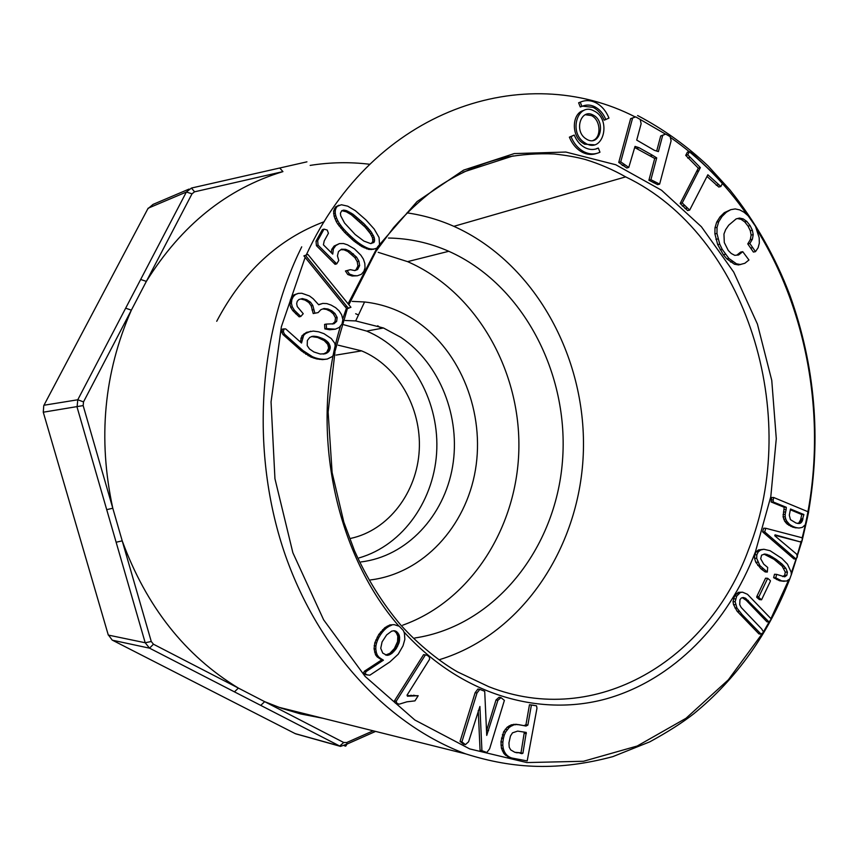 <?xml version="1.0" encoding="UTF-8"?>
<svg xmlns="http://www.w3.org/2000/svg" width="858" height="858" viewBox="0 0 858 858"><rect width="100%" height="100%" fill="white"/><g stroke="black" fill="none" stroke-linecap="round" stroke-linejoin="round"><path stroke-width="1.29" d="M363.535 672.897L365.776 674.699L369.852 675.192L389.854 661.947L398.219 654.204L403.003 645.838L404.847 639.349L404.418 633.193L403.303 630.501L399.281 626.254L394.208 624.656L389.864 624.935L384.824 627.691L378.753 634.491L374.807 642.792L374.067 648.787L375.525 654.783L377.166 656.896L381.692 659.877L364.414 671.213L363.535 672.897L367.492 675.031M767.685 578.313L765.561 578.185L756.799 596.525L756.735 597.329L759.448 599.613L761.561 599.785L770.312 581.413L770.377 580.619L767.685 578.313L758.912 596.685L758.847 597.49L761.561 599.785M765.786 528.281L763.674 528.228L762.59 531.842L793.918 558.923L796.063 559.019L797.425 556.799L796.567 554.075L774.763 535.757L775.053 534.824L800.149 541.848L802.133 540.669L802.23 537.805L765.786 528.281L764.714 531.896L796.063 559.019M774.903 535.317L800.149 541.848M583.912 110.425C572.254 112.688 570.87 134.599 581.917 142.514L584.609 144.219L594.251 144.787M634.727 147.544L654.708 158.462L648.905 180.223L657.625 184.652L659.63 184.127L671.117 140.787L670.098 136.604L665.69 134.084L662.708 135.36L658.386 151.598L654.418 150.343L636.722 140.111L641.13 123.756L640.218 119.466L635.724 116.881L632.614 118.007L620.731 161.883L628.775 167.439L635.027 146.396L639.071 147.705L652.509 155.266L656.713 157.883L650.922 179.687L659.63 184.127M635.724 116.881L630.619 118.661L618.747 162.452L626.79 168.007L628.775 167.439M665.69 134.084L660.703 135.972L656.681 151.051M582.475 106.135L593.21 107.379C598.112 109.974 601.78 114.243 604.193 120.174L608.976 118.093C606.08 110.972 601.694 105.845 595.806 102.713C590.454 100.107 585.274 99.936 580.265 102.199L581.917 106.392C586.089 104.494 590.411 104.633 594.873 106.81C599.774 109.406 603.442 113.674 605.855 119.616M581.016 101.866L578.624 102.778L580.265 106.971L581.917 106.392M337.752 224.056L344.626 232.389L353.732 240.894L361.904 246.621L368.833 249.442L373.38 249.281L377.145 248.016L379.547 244.841L379.064 237.516L374.185 229.032L365.905 219.863L355.33 210.671L347.715 206.167L341.398 204.751L335.478 207.014L333.601 211.165L334.105 216.237L336.197 221.418L337.752 224.056L339.414 223.53L342.331 227.467L340.658 227.981M345.141 306.756L346.954 308.687L350.943 307.293L307.893 254.418L303.893 255.877L345.141 306.756L346.825 306.392L348.638 308.322M310.682 331.242L305.598 333.515L303.635 335.392L301.523 343.039L285.682 328.904L282.411 329.107L281.756 332.153L282.968 334.545L301.394 350.879L310.886 357.035L316.623 358.923L322.554 359.609L327.23 359.052L332.132 356.671L333.891 354.644L335.682 349.077L334.813 343.318L331.285 338.545L323.992 333.676L318.575 331.789L313.277 331.081L306.478 332.368L302.005 335.714L300.289 341.934M500.975 697.608L497.887 700.353L486.733 735.403L484.706 691.28L479.794 689.371L476.994 693.017L461.894 741.87L465.411 744.626L468.586 741.784L479.901 706.477L481.928 750.686L486.84 752.487L489.628 748.787L504.386 700.385L500.975 697.608L499.088 697.254L495.999 699.999L486.518 730.802M478.249 710.606L480.062 750.235L486.84 752.487M479.794 689.371L477.927 689.028L475.139 692.674L460.049 741.43L463.567 744.186L465.411 744.626M596.546 153.464C592.02 155.051 587.387 154.708 582.636 152.434C576.748 149.389 572.329 144.294 569.369 137.162L574.227 135.06C576.683 141.012 580.373 145.259 585.274 147.812C589.811 149.968 594.165 150.053 598.326 148.069L599.957 152.209C594.959 154.601 589.736 154.504 584.287 151.92C578.399 148.874 573.97 143.769 571.01 136.626L574.227 135.06M595.42 149.131L596.718 148.745M507.217 727.166L503.646 731.745L500.965 741.709L501.383 748.09L503.7 753.227L505.48 755.169L510.231 757.721L527.187 760.928L536.969 708.236L536.529 705.802L529.472 704.75L525.954 724.699L524.056 725.643L516.055 724.281L511.293 724.849L507.217 727.166L509.105 727.573L505.544 732.164L503.646 731.745M326.255 324.077L324.592 324.41L324.85 328.904L329.633 329.762L335.339 329.182L339.21 327.456L341.967 324.109L342.889 319.659L341.634 314.779L339.135 310.875L335.628 307.679L331.113 305.083L326.834 303.593L322.78 303.41L318.693 304.783L313.17 298.745L309.481 295.967L301.823 293.264L298.359 293.372L295.463 294.53L293.254 296.664L291.87 299.624L291.42 303.26L292.267 306.853L294.38 310.253L300.783 316.473L303.239 313.717L297.276 306.606L296.654 303.646L297.254 301.265L298.916 299.496L302.348 298.584L306.671 299.699L310.446 302.134L312.816 305.459L314.865 313.202L318.125 312.602L320.871 309.674L324.056 308.505L328.013 309.019L331.928 310.864L335.006 313.535L337.162 317.46L336.658 321.364L333.966 323.777L326.255 324.077L326.501 328.571L335.339 329.182M322.887 308.934L326.351 309.384L330.266 311.218L333.333 313.889L335.499 317.814L334.985 321.707L332.336 324.077M300.815 298.992L305.04 300.086L308.805 302.52L311.175 305.834L313.224 313.556L318.125 312.602M298.359 293.372L293.854 294.927L291.645 297.061L289.8 303.635L290.658 307.228L292.771 310.617L299.163 316.827L300.783 316.473M322.78 303.41L318.543 304.654M340.819 249.721L343.929 249.796L347.769 251.448L354.88 257.614L357.228 261.669L357.936 266.001L355.931 269.948L354.451 270.527M324.034 229.118L322.383 229.633L316.023 241.173L316.42 245.667L335.06 264.307L336.722 263.856L338.771 260.467L337.441 255.877L338.492 251.555L341.452 249.217L345.613 249.324L349.453 250.976L356.574 257.153L358.934 261.218L359.641 265.562L357.625 269.509L354.837 270.613L350.418 269.669L347.125 270.56L349.474 274.088L353.807 275.579L357.314 275.783L361.368 274.303L363.899 271.332L365.025 267.782L364.822 263.427L363.406 259.127L360.864 255.191L354.429 248.874L347.511 244.841L343.457 243.522L339.436 243.597L335.81 245.56L333.387 248.917L332.732 254.118L323.412 244.82L324.206 240.948L328.432 233.258L327.23 230.073L324.034 229.118L317.664 240.68L318.071 245.173L336.722 263.856M339.436 243.597L334.137 246.042L331.724 249.399L331.306 252.713M350.418 269.669L345.442 270.989L347.78 274.517L352.112 276.008L357.314 275.783M730.769 209.674L724.313 212.655L719.991 216.924L716.687 222.136L714.982 227.799L714.896 233.902L717.685 244.616L723.326 254.687L726.844 258.859L734.384 264.189L738.588 264.94L744.83 263.288L748.948 260.006L742.76 251.684L738.588 254.987L734.727 255.33L731.263 253.485L728.27 250.482L724.302 242.557L723.948 234.041L725.654 229.633L728.721 225.171L736.132 218.897L739.499 218.071L743.189 218.887L746.814 221.428L750.128 225.654L752.38 230.276L753.206 234.631L752.402 239.21L749.849 243.49L755.49 251.651L758.107 247.769L759.341 243.136L759.18 237.72L755.469 226.308L748.165 215.819L744.036 212.226L739.703 209.899L735.22 208.923L730.769 209.674L726.383 212.183L722.061 216.452L718.747 221.675L717.052 227.349L716.966 233.462L719.744 244.198L722.221 249.335L728.914 258.473L736.464 263.803L740.668 264.564M737.537 218.554L741.108 219.348L744.723 221.879L748.037 226.094L750.289 230.705L751.115 235.06L750.31 239.629L747.768 243.908L753.388 252.048L755.49 251.651M742.76 251.684L740.668 252.08L736.808 255.148M706.992 176.437L718.768 187.023L720.838 186.518L722.457 183.344L720.902 180.673L691.87 152.906L689.414 151.609L687.751 154.805L700.364 167.621L682.196 202.971L689.671 210.092L707.85 174.764L720.838 186.518M689.414 151.609L687.376 152.188L685.714 155.373L698.315 168.179L680.158 203.464L687.623 210.575L689.671 210.092M784.63 521.149L787.226 524.141L792.974 527.262L799.034 528.024L802.369 527.38L805.426 524.635L806.359 522.479L808.622 512.001L773.723 497.511L771.599 497.511L771.128 501.973L784.18 507.271L783.097 516.827L784.63 521.149L786.765 521.181L789.36 524.184L787.226 524.141M763.899 549.27L758.526 549.924L756.134 551.78L754.729 554.718L754.557 558.236L755.726 562.162L760.939 568.79L765.197 571.943L767.32 572.061L767.685 567.438L763.695 564.124L760.681 558.74L761.582 555.147L764.928 554.011L769.551 555.394L776.082 559.362L782.142 564.114L785.885 568.371L787.408 572.168L786.829 575.321L784.738 576.823L776.64 574.388L775.761 577.82L781.67 580.887L786.518 581.091L789.81 578.903L791.301 574.721L791.215 572.307L787.483 564.189L781.842 558.408L770.066 550.707L763.899 549.27L760.638 550.01L758.247 551.866L756.842 554.804L756.67 558.333L759.856 565.54L767.32 572.061M776.64 574.388L774.506 574.27L773.626 577.691L779.536 580.759L784.233 581.338M763.974 554.129L773.959 559.266L782.131 566.141L785.263 572.061L784.695 575.203L782.721 576.608M742.578 592.192L738.288 592.331L734.587 595.967L733.043 601.619L733.483 604.525L737.097 611.228L758.944 633.901L761.067 634.116L763.641 632.174L761.657 628.935L741.151 607.432L739.703 604.568L739.971 599.645L741.355 597.994L743.232 597.479L745.559 598.24L769.058 622.018L771.256 618.993L747.479 594.304L742.578 592.192L740.39 592.481L736.69 596.128L735.145 601.78L736.979 608.075L742.202 614.693L761.067 634.116M742.352 597.715L746.192 600.31L766.934 621.814L769.058 622.018M418.189 695.709L407.443 696.203L407.024 695.184L429.601 659.244L429.397 657.089L427.316 655.319L425.386 654.922L396.192 701.276L396.922 703.345L399.174 704.182L406.896 701.823L414.961 700.868L418.189 695.709L407.196 695.613M425.386 654.922L423.595 654.633L394.433 700.889L395.163 702.959L399.174 704.182M338.213 345.184L361.593 350.868C397.629 365.755 421.589 407.861 419.251 450.107C417.052 492.353 388.599 530.137 350.922 538.352M322.855 718.264L300.557 713.931L281.628 708.311L264.672 701.662L238.385 688.084C185.092 655.63 146.375 606.552 122.211 540.851L112.795 508.236C97.758 438.813 103.936 372.79 131.36 310.156L146.353 281.392C181.413 225.193 226.941 188.599 282.936 171.621L279.74 168.007L191.752 187.977M310.156 165.401C330.148 162.237 350.01 161.862 369.744 164.275M361.079 561.915C406.767 556.477 444.229 516.012 452.574 466.655C461.003 417.278 439.993 363.631 400.901 337.376L383.462 327.981L355.684 320.924L345.195 320.495M359.17 557.872C403.507 545.184 435.36 498.916 436.819 448.68C438.384 398.434 409.631 349.013 366.698 331.091L343.833 324.753M216.72 321.289C242.621 272.104 278.453 238.91 324.206 221.707M406.982 212.859C423.176 215.186 438.803 219.68 453.861 226.33C534.277 262.387 585.96 356.242 583.397 450.643C580.93 544.98 523.691 633.762 439.864 659.534M388.459 238.031C409.395 238.374 429.504 242.793 448.788 251.287C523.101 284.384 569.53 374.013 562.451 461.304C555.684 548.573 494.959 626.05 414.779 637.998M282.936 171.621L194.573 191.817L192.02 193.811L146.353 281.392L140.669 279.472L186.368 192.031L148.134 208.215L43.962 405.244L77.778 399.774L140.669 279.472M83.516 401.898L83.162 405.587L112.795 508.236L106.714 509.652L77.07 407.132L77.778 399.774L83.516 401.898L131.36 310.156L125.654 308.183M344.358 745.774L345.71 746.149L346.975 744.101L340.519 746.396L339.725 746.042L260.725 705.383L264.672 701.662L343.704 742.492L346.696 742.545L373.176 730.812M260.725 705.383L234.448 691.859L238.385 688.084L153.443 644.208L149.549 648.165L112.462 640.218L295.195 733.622L339.725 746.042L343.704 742.492M234.448 691.859L149.549 648.165L145.195 642.749L151.265 641.494L122.211 540.851L116.13 542.235L106.714 509.652M352.209 301.383L364.575 301.973C383.204 304.054 400.482 310.467 416.42 321.235C461.164 351.737 485.017 413.341 475.407 470.023C465.883 526.683 423.133 573.423 370.538 579.933M378.164 252.306L407.582 261.636C475.139 291.055 519.691 368.2 518.897 446.997C518.157 525.761 471.771 600.621 402.692 625.192M787.934 522.769L785.799 522.736M789.36 524.184L791.044 525.407L788.91 525.364M791.044 525.407L792.974 526.458L790.84 526.415M792.974 526.458L795.119 527.305L792.974 527.262M795.119 527.305L797.157 527.831L795.012 527.788M797.157 527.831L799.034 528.024M773.723 497.511L773.144 499.935L771.02 499.935M773.144 499.935L773.251 501.984L771.128 501.973M773.251 501.984L786.303 507.282L784.18 507.271M786.303 507.282L786.143 509.523L784.008 509.502M786.143 509.523L785.606 512.022L783.472 512.011M785.606 512.022L785.177 514.5L783.054 514.478M785.177 514.5L785.22 516.859L783.097 516.827M785.22 516.859L785.746 519.09L783.622 519.058M785.746 519.09L786.765 521.181M801.104 522.694L799.399 523.509L796.117 523.08L790.443 519.658L789.306 515.197L790.497 508.987L803.914 514.564L801.597 522.168L797.479 523.423M799.399 523.509L797.822 523.487M800.021 523.359L797.876 523.326M790.325 509.77L801.769 514.543L800.589 519.841L798.959 522.661M803.227 514.167L801.082 514.146M803.914 514.564L801.769 514.543M803.002 518.875L800.857 518.843M802.734 519.873L800.589 519.841M802.412 520.752L800.267 520.72M802.026 521.514L799.892 521.482M801.597 522.168L799.452 522.125M800.557 523.112L798.412 523.069M340.744 225.439L339.071 225.965M342.331 227.467L344.187 229.612L342.503 230.126M344.187 229.612L346.3 231.874L344.626 232.389M346.3 231.874L348.68 234.255L346.997 234.76M348.68 234.255L351.104 236.561L349.421 237.055M351.104 236.561L353.357 238.61L351.662 239.103M353.357 238.61L355.416 240.401L353.732 240.894M355.416 240.401L357.314 241.945L355.62 242.428M357.314 241.945L359.041 243.232L357.336 243.715M359.041 243.232L361.315 244.766L359.609 245.249M361.315 244.766L363.61 246.139L361.904 246.621M363.61 246.139L365.916 247.351L364.21 247.823M365.916 247.351L368.243 248.37L366.538 248.841M368.243 248.37L370.549 248.97L368.833 249.442M370.549 248.97L372.833 249.12L371.117 249.592M372.833 249.12L375.096 248.809M338.974 205.201L335.478 207.014M337.14 206.456L335.896 208.397L334.234 208.944M335.896 208.397L335.264 210.618L333.601 211.165M335.264 210.618L335.231 213.095L333.569 213.642M335.231 213.095L335.768 215.701L334.105 216.237M335.768 215.701L336.647 218.275L334.985 218.801M336.647 218.275L337.87 220.881L336.197 221.418M337.87 220.881L339.414 223.53M363.878 241.066L355.148 234.491L344.551 223.026L340.712 215.766L340.411 213.149L341.849 210.585L346.375 210.596L353.046 214.253L363.835 223.584L370.817 231.349L374.163 237.226L374.603 240.798L373.938 242.471L370.624 243.575L363.878 241.066M341.774 210.66L346.321 211.819L351.351 214.79L365.176 227.156L370.399 233.687L372.447 237.709L372.887 241.291L371.364 243.5M343.779 210.071L342.095 210.618M344.991 210.199L343.307 210.746M346.375 210.596L344.701 211.143M348.005 211.272L346.321 211.819M349.678 212.119L347.994 212.666M351.362 213.116L349.678 213.653M353.046 214.253L351.351 214.79M354.719 215.54L353.024 216.077M356.167 216.752L354.472 217.278M357.625 217.986L355.931 218.522M359.116 219.294L357.421 219.83M360.66 220.667L358.955 221.192M362.226 222.093L360.532 222.619M363.835 223.584L362.14 224.099M365.401 225.107L363.695 225.622M366.881 226.641L365.176 227.156M368.275 228.196L366.57 228.711M369.584 229.762L367.878 230.276M370.817 231.349L369.101 231.853M372.104 233.183L370.399 233.687M373.337 235.274L371.621 235.778M374.163 237.226L372.447 237.709M374.592 239.007L372.876 239.5M374.603 240.798L372.887 241.291M373.938 242.471L372.222 242.953M284.009 328.775L283.354 331.821L284.566 334.223L303.013 350.59L312.526 356.756L310.886 357.035M309.749 355.426L308.119 355.695M312.526 356.756L315.487 357.893L313.846 358.172M315.487 357.893L318.275 358.644L316.623 358.923M318.275 358.644L321.171 359.127L319.519 359.405M321.171 359.127L324.206 359.341L322.554 359.609M324.206 359.341L327.23 359.052M308.108 332.046L306.478 332.368M305.598 333.515L303.968 333.837M303.635 335.392L302.005 335.714M302.488 337.88L300.858 338.191M302.07 341.055L300.45 341.366M283.354 331.821L281.756 332.153M284.566 334.223L282.968 334.545M300.397 348.391L298.777 348.68M303.013 350.59L301.394 350.879M305.362 352.456L303.732 352.735M307.411 353.979L305.78 354.257M330.319 347.833L329.086 351.169L325.45 353.689L320.249 354.011L313.878 351.962L309.513 348.991L307.218 345.613L307.368 340.476L309.717 337.451L312.537 336.282L317.685 336.711L324.764 339.564L328.517 342.739L330.319 347.833L328.657 348.123L326.726 352.284L323.262 354.097M329.086 351.169L327.424 351.458M329.644 350.203L327.981 350.493M328.389 352.005L326.726 352.284M327.541 352.692L325.879 352.981M326.566 353.26L324.903 353.539M325.45 353.689L323.798 353.968M311.422 336.55L317.599 337.473L324.195 340.583L327.724 344.315L328.657 348.123M313.663 336.186L312.022 336.497M314.897 336.229L313.256 336.54M316.237 336.4L314.596 336.711M317.685 336.711L316.044 337.022M319.24 337.162L317.599 337.473M320.795 337.698L319.144 338.009M322.233 338.277L320.581 338.588M323.563 338.899L321.9 339.21M324.764 339.564L323.112 339.875M325.858 340.272L324.195 340.583M326.834 341.034L325.182 341.334M327.702 341.827L326.04 342.127M328.517 342.739L326.855 343.039M329.386 344.015L327.724 344.315M329.976 345.291L328.314 345.581M330.287 346.557L328.625 346.857M330.073 349.109L328.41 349.399M394.208 624.656L389.864 624.935M391.623 625.171L388.996 626.329L387.248 626.093M388.996 626.329L386.572 627.927L384.824 627.691M386.572 627.927L384.341 629.944L382.604 629.697M384.341 629.944L382.325 632.228L380.577 631.981M382.325 632.228L380.491 634.748L378.753 634.491M380.491 634.748L378.871 637.451L377.134 637.194M378.871 637.451L377.552 640.24L375.815 639.971M377.552 640.24L376.544 643.06L374.807 642.792M376.544 643.06L375.89 645.967L374.152 645.688M375.89 645.967L375.804 649.066L374.067 648.787M375.804 649.066L376.297 652.37L374.571 652.091M376.297 652.37L377.263 655.072L375.525 654.783M377.263 655.072L378.904 657.196L377.166 656.896M378.904 657.196L381.274 658.869L379.536 658.569M381.274 658.869L383.429 660.177L381.692 659.877M383.429 660.177L366.141 671.535L364.414 671.213M366.141 671.535L365.261 673.23M396.375 631.445L399.249 635.252L399.324 641.923L396.149 648.787L391.613 653.614L386.904 655.362L382.743 653.088L380.738 648.294L382.078 641.913L386.647 634.909L391.677 631.145L394.197 630.737L396.375 631.445L394.616 631.198L396.375 632.893L397.801 636.186L397.554 641.666L394.39 648.509L389.864 653.335L385.574 655.051M398.766 634.148L397.007 633.901M398.133 633.14L396.375 632.893M399.249 635.252L397.479 634.995M399.56 636.443L397.801 636.186M399.731 637.73L397.962 637.462M399.731 639.103L397.973 638.835M399.603 640.508L397.833 640.24M399.324 641.923L397.554 641.666M398.906 643.371L397.136 643.103M398.348 644.819L396.578 644.551M397.651 646.288L395.881 646.02M396.9 647.618L395.141 647.34M396.149 648.787L394.39 648.509M395.345 649.892L393.586 649.613M394.487 650.932L392.728 650.643M393.575 651.898L391.816 651.608M392.621 652.788L390.862 652.509M391.613 653.614L389.864 653.335M390.422 654.429L388.674 654.139M389.232 654.997L387.473 654.708M388.052 655.308L386.304 655.019M395.324 630.952L393.897 630.748M393.693 630.759L394.616 631.198M397.34 632.228L395.57 631.981M507.153 729.643L505.255 729.236M505.544 732.164L504.279 735.124L502.391 734.695M504.279 735.124L503.378 738.534L501.48 738.095M503.378 738.534L502.863 742.149L500.965 741.709M502.863 742.149L502.82 745.495L500.933 745.044M502.82 745.495L503.271 748.541L501.383 748.09M503.271 748.541L504.204 751.297L502.316 750.847M504.204 751.297L505.598 753.689L503.7 753.227M505.598 753.689L507.378 755.63L505.48 755.169M507.378 755.63L509.555 757.131L507.657 756.659M509.555 757.131L512.129 758.182M533.858 705.287L529.472 704.75M531.381 705.126L527.863 725.107L525.954 724.699M527.863 725.107L525.975 726.05L524.056 725.643M525.975 726.05L518.682 724.635M520.591 725.042L516.055 724.281M517.953 724.678L513.588 724.345M515.486 724.753L511.293 724.849M513.191 725.257L511.068 726.19L509.169 725.782M511.068 726.19L509.105 727.573M510.703 749.903L509.212 747.211L508.944 742.878L510.456 736.035L512.494 732.85L517.653 731.102L526.254 732.421L522.908 753.281L514.864 752.305L510.703 749.903M524.345 732.067L520.999 752.831L514.8 752.284M526.362 733.665L524.442 733.247M522.908 753.281L520.999 752.831M522.029 753.689L520.12 753.227M517.159 752.831L515.261 752.369M476.994 693.017L475.139 692.674M461.894 741.87L460.049 741.43M481.928 750.686L480.062 750.235M497.887 700.353L495.999 699.999M488.631 730.608L486.765 730.19M331.295 329.44L329.633 329.762M326.501 328.571L324.85 328.904M295.463 294.53L293.854 294.927M293.254 296.664L291.645 297.061M291.87 299.624L290.261 300.01M291.42 303.26L289.8 303.635M292.267 306.853L290.658 307.228M294.38 310.253L292.771 310.617M297.233 313.406L295.613 313.76M306.671 299.699L305.04 300.086M310.446 302.134L308.805 302.52M312.816 305.459L311.175 305.834M313.631 309.62L311.99 309.985M314.865 313.202L313.224 313.556M328.013 309.019L326.351 309.384M331.928 310.864L330.266 311.218M335.006 313.535L333.333 313.889M337.162 317.46L335.499 317.814M336.658 321.364L334.985 321.707M307.893 254.418L303.893 255.877M305.523 255.416L346.825 306.392M347.125 270.56L345.442 270.989M349.474 274.088L347.78 274.517M353.807 275.579L352.112 276.008M335.81 245.56L334.137 246.042M333.387 248.917L331.724 249.399M317.664 240.68L316.023 241.173M318.071 245.173L316.42 245.667M335.832 262.902L334.159 263.352M345.613 249.324L343.929 249.796M349.453 250.976L347.769 251.448M353.389 253.85L351.705 254.311M356.574 257.153L354.88 257.614M358.934 261.218L357.228 261.669M359.641 265.562L357.936 266.001M357.625 269.509L355.931 269.948M743.189 218.887L741.108 219.348M746.814 221.428L744.723 221.879M750.128 225.654L748.037 226.094M752.38 230.276L750.289 230.705M753.206 234.631L751.115 235.06M752.402 239.21L750.31 239.629M749.849 243.49L747.768 243.908M752.67 247.651L750.578 248.059M726.383 212.183L724.313 212.655M722.061 216.452L719.991 216.924M718.747 221.675L716.687 222.136M717.052 227.349L714.982 227.799M716.966 233.462L714.896 233.902M717.996 238.921L715.926 239.35M719.744 244.198L717.685 244.616M722.221 249.335L720.152 249.742M725.407 254.29L723.326 254.687M728.914 258.473L726.844 258.859M732.603 261.636L730.523 262.033M736.464 263.803L734.384 264.189M580.265 102.199L578.624 102.778M718.35 184.792L716.291 185.307M687.751 154.805L685.714 155.373M689.714 157.464L687.676 158.033M700.364 167.621L698.315 168.179M698.841 170.796L696.793 171.343M682.196 202.971L680.158 203.464M684.384 205.566L682.346 206.059M687.076 208.076L685.038 208.558M655.373 182.143L653.367 182.679M662.708 135.36L660.703 135.972M632.614 118.007L630.619 118.661M620.731 161.883L618.747 162.452M624.227 164.929L622.243 165.497M639.071 147.705L637.076 148.295M652.509 155.266L650.503 155.845M656.713 157.883L654.708 158.462M650.922 179.687L648.905 180.223M585.21 138.299L587.237 139.597C600.343 146.729 606.306 121.021 592.996 114.993C581.231 108.323 573.884 130.137 585.21 138.299M593.05 140.455C601.78 137.226 600.568 119.637 591.344 115.562L585.306 114.715M583.569 141.988L586.261 143.704C603.742 153.185 611.668 118.94 593.94 110.897C578.26 101.973 568.425 131.092 583.569 141.988M571.01 136.626L569.369 137.162M598.326 148.069L596.664 148.584M764.714 531.896L762.59 531.842M763.062 568.908L760.939 568.79M759.856 565.54L757.743 565.433M767.031 554.386L764.907 554.3M769.551 555.394L767.427 555.308M772.565 557.067L770.441 556.971M776.082 559.362L773.959 559.266M779.418 561.829L777.294 561.722M782.142 564.114L780.019 564.017M784.266 566.248L782.131 566.141M785.885 568.371L783.74 568.264M787.408 572.168L785.263 572.061M786.829 575.321L784.695 575.203M775.761 577.82L773.626 577.691M778.85 579.718L776.715 579.59M781.67 580.887L779.536 580.759M760.638 550.01L758.526 549.924M758.247 551.866L756.134 551.78M756.842 554.804L754.729 554.718M756.67 558.333L754.557 558.236M757.839 562.269L755.726 562.162M758.847 597.49L756.735 597.329M758.912 596.685L756.799 596.525M739.199 611.411L737.097 611.228M736.979 608.075L734.877 607.904M742.202 614.693L740.1 614.5M745.559 598.24L743.446 598.08M748.305 600.471L746.192 600.31M740.39 592.481L738.288 592.331M738.427 593.8L736.325 593.639M736.69 596.128L734.587 595.967M735.52 598.927L733.418 598.766M735.145 601.78L733.043 601.619M735.585 604.697L733.483 604.525M396.922 703.345L395.163 702.959M396.192 701.276L394.433 700.889M409.931 695.838L408.151 695.473M412.548 695.645L410.767 695.27M415.304 695.591L413.513 695.227M305.137 257.411L281.37 326.748L271.042 401.919L274.946 478.721L292.868 552.734L323.627 619.819L365.165 676.458L414.843 720.012L469.723 748.916L526.855 762.569L583.472 761.271L637.183 746.031L685.982 718.296L728.292 679.868L762.955 632.689M763.459 631.863L769.208 621.814M770.945 618.607L788.652 580.008M791.248 573.133L796.095 558.955M797.103 555.759L801.308 541.162M802.187 537.794C828.699 435.124 811.936 318.05 756.885 229.708M747.211 214.983C725.621 183.891 699.978 158.001 670.27 137.312M665.529 134.127L639.628 119.123M635.328 117.01C524.785 59.942 373.745 108.58 306.317 254.88M348.101 303.775L377.574 246.9L417.031 201.598L463.61 170.12L514.232 153.582L565.862 152.048L615.765 164.747L661.582 190.262L701.404 226.748L733.719 272.093L757.421 324.077L771.76 380.384L776.286 438.685L770.806 496.621L755.426 551.823C727.938 623.487 673.315 680.083 605.898 698.948C538.588 717.32 460.617 694.433 403.807 631.735M398.831 626.029C334.137 551.769 309.191 426.78 340.605 325.75M342.717 318.994L346.45 308.161M355.652 313.749L358.472 314.961M377.702 325.772L381.338 328.378M147.791 208.859L153.024 204.408L189.007 189.092M280.051 167.943L306.939 161.84M192.02 193.811L186.368 192.031L191.463 188.052L194.573 191.817M334.931 352.413L328.121 412.065L332.121 472.597L343.844 522.19L354.504 550.729C366.902 578.421 382.239 603.077 400.482 624.699C418.79 645.205 441.741 663.062 457.7 671.975L488.781 686.69C596.492 729.182 708.687 659.545 748.616 549.42C802.166 415.465 746.771 234.792 625.654 176.877C612.955 169.659 599.56 163.878 585.456 159.534C576.587 157.132 566.183 155.287 554.236 153.99C537.859 153.26 521.449 154.419 505.008 157.443C480.308 163.32 456.756 173.981 434.373 189.404C419.873 200.482 406.274 213.202 393.565 227.584L376.061 251.201L348.852 304.719M789.8 578.914C768.553 633.901 736.496 678.893 693.639 713.877C682.335 722.715 667.717 732.035 649.796 741.838L612.88 756.617C559.277 770.934 514.146 769.218 465.84 753.925C388.985 725.493 319.401 652.295 285.392 555.383C251.684 458.429 256.799 343.822 297.726 255.191L301.716 246.836M83.162 405.587L43.275 412.205L43.758 405.662M43.243 412.097L108.301 635.081L145.195 642.749L116.13 542.235M108.162 634.598L112.194 640.079M294.873 733.451L296.868 734.201M375.579 731.413L346.975 744.101L346.696 742.545M151.265 641.494L153.443 644.208M336.014 355.094L361.593 350.868M383.462 327.981L366.698 331.091M347.404 308.58L335.682 348.884M453.861 226.33L625.654 176.877M637.623 115.53C663.373 129.075 686.915 145.924 708.236 166.087L729.868 189.854C755.169 221.31 775.235 256.574 790.046 295.635C815.164 366.001 821.32 438.095 808.526 511.936M807.41 517.76L802.133 540.519M802.091 540.69L791.205 575.182M513.277 155.856L463.041 172.147M465.84 753.925L278.507 707.196M340.519 746.396L295.506 733.772M448.788 251.287L407.582 261.636M355.684 320.924L364.575 301.973M594.873 106.81L593.21 107.379M592.996 114.993L591.344 115.562M586.261 143.704L584.609 144.219M584.287 151.92L582.636 152.434"/></g></svg>
